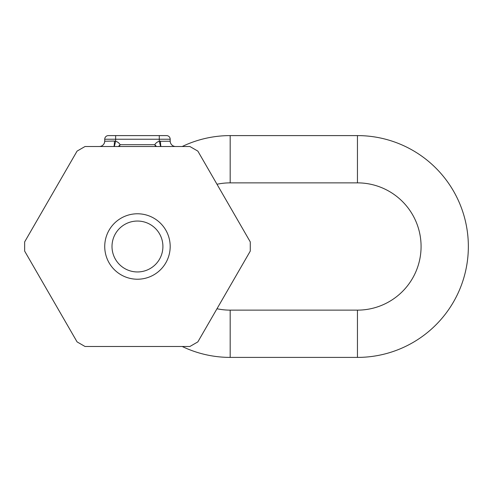 <?xml version="1.0" encoding="UTF-8"?>
<svg xmlns="http://www.w3.org/2000/svg" width="493" height="493" viewBox="0 0 493 493"><rect width="100%" height="100%" fill="white"/><g stroke="black" fill="none" stroke-linecap="round" stroke-linejoin="round"><path stroke-width="0.74" d="M85.036 146.507L77.074 151.104L24.65 241.903L24.65 251.097L77.074 341.895L85.036 346.493L189.885 346.493L197.847 341.895L250.271 251.097L250.271 241.903L197.847 151.104L189.885 146.507L85.036 146.507M104.732 246.5A32.723 32.723 0 0 0 137.461 279.223A32.723 32.723 0 0 0 170.184 246.5A32.723 32.723 0 0 0 137.461 213.777A32.723 32.723 0 0 0 104.732 246.5M162.912 246.5A25.451 25.451 0 0 0 137.461 221.049A25.451 25.451 0 0 0 112.003 246.5A25.451 25.451 0 0 0 137.461 271.951A25.451 25.451 0 0 0 162.912 246.5M113.828 146.507A5.454 0.604 90 0 0 114.431 141.053L115.639 141.281A7.272 7.272 0 0 1 120.119 144.689L118.449 146.507M99.278 146.507A5.454 5.454 0 0 0 104.732 141.226L104.732 139.236A3.636 3.636 0 0 1 108.368 135.6L115.639 135.6L108.368 135.6M114.431 141.053L104.732 141.226M104.732 141.275L104.393 142.958M104.288 143.21L103.746 144.178M103.012 145.028L102.119 145.706M170.184 141.275L170.295 142.15M172.796 145.706L171.903 145.028M171.17 144.178L170.627 143.21M175.637 146.507A5.454 5.454 0 0 1 170.19 141.226L170.184 139.236A3.636 3.636 0 0 0 166.548 135.6L115.639 135.6L115.639 139.236L104.732 139.236M160.626 146.507L159.276 141.281L170.184 141.226M161.094 146.507A5.454 0.604 90 0 1 160.49 141.053M156.472 146.507L154.796 144.689L155.541 146.507M119.38 146.507L120.119 144.689L154.796 144.689A7.272 7.272 0 0 1 159.276 141.281L159.276 135.6L166.548 135.6A3.636 3.636 0 0 1 170.184 139.236L115.639 139.236L115.639 141.281L114.296 146.507M182.219 146.507A110.9 110.9 0 0 1 230.182 135.6L357.45 135.6A110.9 110.9 0 0 1 468.35 246.5A110.9 110.9 0 0 1 357.45 357.4L230.182 357.4A110.9 110.9 0 0 1 182.219 346.493M216.982 184.253A63.634 63.634 0 0 1 230.182 182.866L357.45 182.866A63.634 63.634 0 0 1 421.077 246.5A63.634 63.634 0 0 1 357.45 310.134L230.182 310.134A63.634 63.634 0 0 1 216.982 308.747M230.182 357.4L230.182 310.134M357.45 357.4L357.45 310.134M357.45 135.6L357.45 182.866M230.182 135.6L230.182 182.866"/></g></svg>
